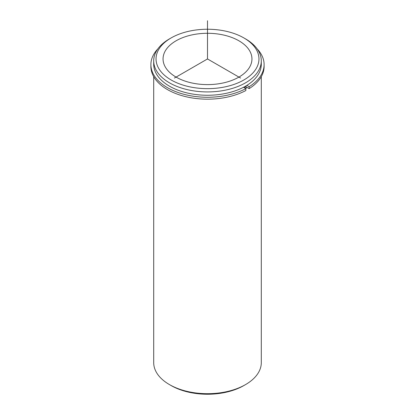 <?xml version="1.0" encoding="UTF-8"?>
<svg xmlns="http://www.w3.org/2000/svg" width="415" height="415" viewBox="0 0 415 415"><rect width="100%" height="100%" fill="white"/><g stroke="black" fill="none" stroke-linecap="round" stroke-linejoin="round"><path stroke-width="0.62" d="M249.145 88.628A56.606 32.681 0 0 0 264.106 66.493L264.106 64.584A56.606 32.681 0 0 1 249.145 86.719L249.145 88.628L246.002 86.813A52.166 30.119 180 0 1 244.383 87.788M250.146 51.725A44.447 25.657 180 0 1 251.947 58.951A44.447 25.657 180 0 1 213.818 84.349A44.447 25.657 180 0 1 164.854 66.172A44.447 25.657 180 0 1 163.054 58.951A44.447 25.657 180 0 1 201.182 33.548A44.447 25.657 180 0 1 250.146 51.725M247.164 87.482A53.8 31.063 180 0 1 245.545 88.457M243.89 37.941L245.545 38.896A53.8 31.063 180 0 1 259.126 52.114A53.8 31.063 180 0 1 261.3 60.86L261.3 64.201A53.8 31.063 180 0 1 215.152 94.947A53.8 31.063 180 0 1 155.874 72.947A53.8 31.063 180 0 1 153.7 64.201L153.7 60.86A53.8 31.063 180 0 1 169.455 38.896L171.11 37.941A51.46 29.709 180 0 1 243.89 37.941A51.46 29.709 180 0 1 256.88 50.583A51.46 29.709 180 0 1 221.989 87.456A51.46 29.709 180 0 1 158.12 67.313A51.46 29.709 180 0 1 171.11 37.941M261.3 60.86A53.8 31.063 180 0 1 215.152 91.606A53.8 31.063 180 0 1 155.874 69.606A53.8 31.063 180 0 1 153.7 60.86M261.3 76.656L261.3 362.627A53.8 31.063 180 0 1 245.545 384.591A53.8 31.063 180 0 1 169.455 384.591A53.8 31.063 180 0 1 155.874 371.373A53.8 31.063 180 0 1 153.7 362.627L153.7 76.656M245.545 384.591L243.89 385.545A51.46 29.709 180 0 1 171.11 385.545L169.455 384.591M150.894 64.584L150.894 66.493A56.606 32.681 0 0 0 184.763 96.42A56.606 32.681 0 0 0 245.841 90.537L245.841 88.628A56.606 32.681 0 0 1 184.763 94.511A56.606 32.681 0 0 1 150.894 64.584A56.606 32.681 0 0 1 157.882 48.851M264.106 64.584A56.606 32.681 0 0 0 257.118 48.851M243.506 87.28L245.841 88.628M246.002 86.813L246.002 85.895M249.145 86.719L246.842 85.386M240.581 78.046L207.5 58.951L174.419 78.046M207.5 58.951L207.5 20.75"/></g></svg>
